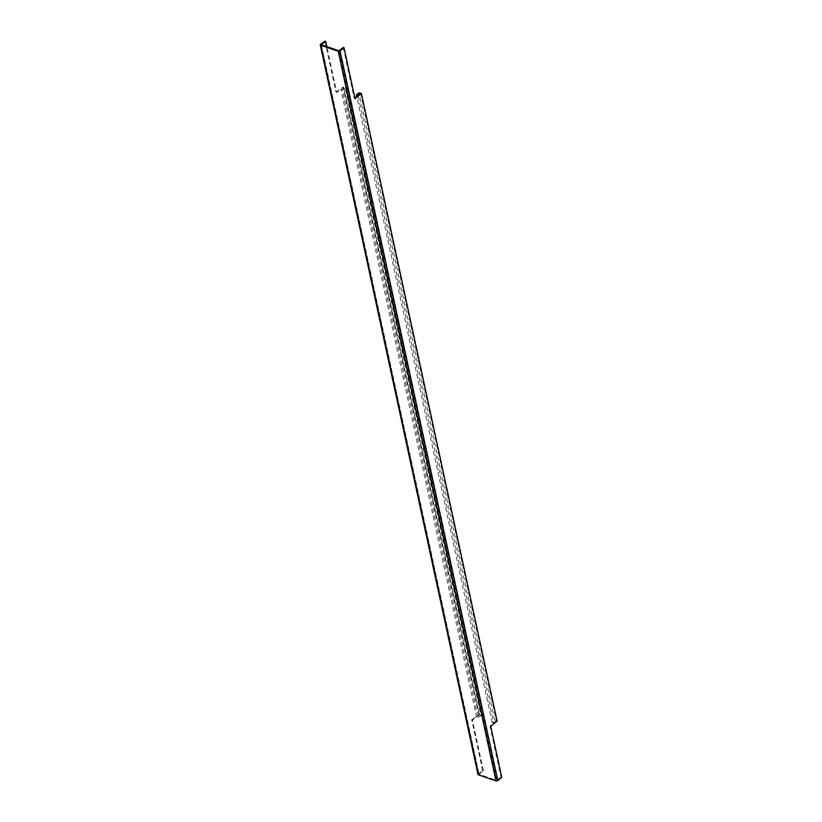 <?xml version="1.0" encoding="UTF-8"?>
<svg xmlns="http://www.w3.org/2000/svg" width="822" height="822" viewBox="0 0 822 822"><rect width="100%" height="100%" fill="white"/><g stroke="black" fill="none" stroke-linecap="round" stroke-linejoin="round"><path stroke-width="0.62" stroke-dasharray="4.11 3.08" d="M490.744 726.329L489.943 726.093L500.968 777.078L501.759 777.314M497.105 721.12L496.313 720.884L489.943 726.093M360.611 93.235L496.313 720.884L360.611 93.235M355.042 98.691L354.241 98.445L354.878 97.931M343.226 47.471L354.241 98.445M320.601 44.183L478.353 773.79L482.72 770.707L483.449 770.995L479.092 774.283L496.642 780.376L500.968 777.078M478.353 773.79A1.315 0.699 -12.2 0 0 477.983 774.427M324.967 41.1L335.993 92.085L336.722 92.372L326.817 46.577M482.72 770.707L471.694 719.723L472.424 720.01L483.449 770.995M335.993 92.085L343.041 87.111L478.743 714.75L471.694 719.723M343.041 87.111L343.771 87.399L336.722 92.372M478.743 714.75L479.473 715.037L476.565 717.092L478.024 717.668L342.322 90.019L345.23 87.975L343.771 87.399L479.473 715.037L472.424 720.01M493.693 723.031L496.313 720.884L494.731 720.401L492.101 722.548L493.693 723.031L357.991 95.383M494.731 720.401L359.029 92.763M492.101 722.548L356.727 96.421M478.024 717.668L480.932 715.613L345.23 87.975M480.932 715.613L479.473 715.037L343.771 87.399L340.863 89.444L342.322 90.019M476.565 717.092L340.863 89.444M497.824 780.54L497.033 780.304L339.281 50.697M338.9 50.769L496.642 780.376M321.34 44.676L479.092 774.283L478.404 774.817M321.381 44.696L479.082 774.077M479.01 774.211L321.258 44.604"/><path stroke-width="1.23" d="M321.34 44.47L325.697 41.388L324.967 41.1L320.601 44.183A1.315 0.699 -12.2 0 0 320.241 44.82L477.983 774.427A1.315 0.699 -12.2 0 0 478.404 774.817L495.954 780.9A1.315 0.699 -12.2 0 0 497.824 780.54L501.759 777.314L490.744 726.329L497.105 721.12L361.403 93.482L355.042 98.691L344.017 47.707L343.226 47.471L338.9 50.769L321.381 44.696M320.241 44.82A1.315 0.699 -12.2 0 0 320.652 45.2L338.202 51.293A1.315 0.699 -12.2 0 0 340.072 50.933L344.017 47.707M361.403 93.482L360.611 93.235L354.878 97.931M325.697 41.388L326.817 46.577M357.991 95.383L360.611 93.235L359.029 92.763L356.399 94.91L357.991 95.383M356.727 96.421L356.399 94.91M339.281 50.697L340.072 50.933L497.824 780.54M338.202 51.293L495.954 780.9M478.404 774.817L320.652 45.2L321.34 44.676"/></g></svg>
